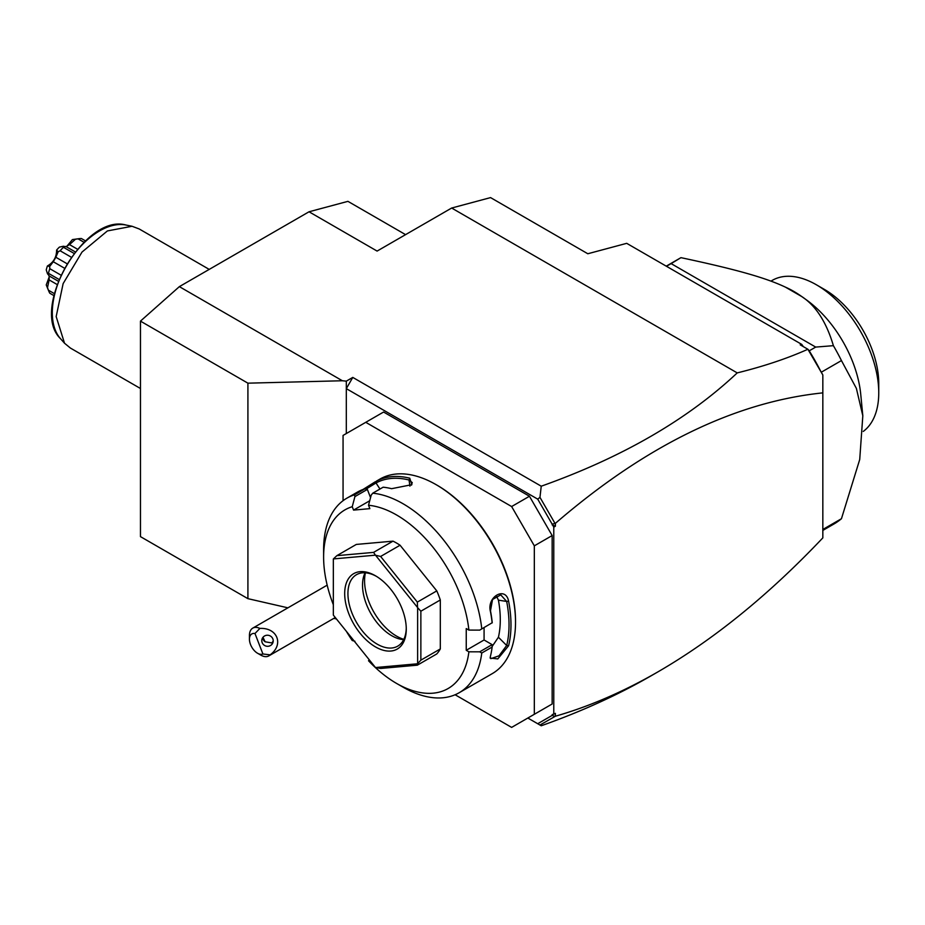 <?xml version="1.0" encoding="UTF-8"?>
<svg xmlns="http://www.w3.org/2000/svg" width="925" height="925" viewBox="0 0 925 925"><rect width="100%" height="100%" fill="white"/><g stroke="black" fill="none" stroke-linecap="round" stroke-linejoin="round"><path stroke-width="1.39" d="M587.814 253.751L626.711 243.333L801.755 344.401L800.194 344.817L807.895 349.257C787.268 358.484 763.703 366.358 737.225 372.902L451.654 208.032L490.562 197.603L587.814 253.751M342.366 380.753L247.912 383.17L140.461 321.125L179.358 286.634L342.366 380.753L346.308 381.146L352.783 377.412L541.241 486.203C622.143 457.424 687.472 419.661 737.225 372.902M451.654 208.032L377.099 251.08L309.031 211.779L347.927 201.349L405.578 234.638M179.358 286.634L309.031 211.779M346.308 433.559L346.308 388.639L352.783 377.412M346.308 381.146L346.308 388.639L537.714 499.142L539.969 497.361L541.241 486.203M287.906 607.829L247.912 598.66L247.912 383.17M336.422 618.952L333.844 618.362M554.827 716.459L552.156 715.395L552.156 714.655L555.393 713.348L555.393 716.216L539.969 725.038L541.241 725.767C581.363 711.556 617.842 694.987 650.691 676.048L654.357 673.909M541.241 725.767L527.84 718.031L537.714 723.732L552.156 715.395M555.393 716.216C589.341 706.492 623.554 691.68 658.045 671.804C714.1 639.314 769.033 594.671 822.834 537.876L822.834 374.983L807.895 349.257M808.045 349.384L809.213 350.829A153.573 88.673 60 0 1 820.348 370.543L820.764 371.283M801.755 344.401L803.339 346.632M820.348 370.543L808.832 350.61M821.215 372.047L822.834 374.983M809.213 350.829L815.7 347.083L833.39 345.672A153.573 88.673 60 0 1 841.449 360.577L821.308 372.208M666.486 266.296L671.122 263.613L815.7 347.083M833.39 345.672C826.43 322.189 815.919 305.84 801.859 296.624L785.452 287.155C765.946 277.939 737.283 269.637 680.95 257.659L671.122 263.613M680.95 257.659A153.573 88.673 -120 0 0 680.384 257.983L666.231 266.157M822.834 529.47L841.449 518.717A153.573 88.673 60 0 1 833.957 523.989L822.834 530.418M841.449 518.717L859.718 459.528L862.817 415.799L856.388 388.419L841.449 360.577M801.859 296.624A96.269 55.581 -120 0 0 801.663 296.486A96.269 55.581 -120 0 0 785.452 287.155M862.817 415.799L860.736 394.281A88.245 50.956 -120 0 0 806.103 299.654L801.663 296.486M770.941 281.131L772.225 280.391A88.245 50.956 60 0 1 816.347 284.761A88.245 50.956 60 0 1 878.738 391.171A88.245 50.956 60 0 1 878.75 392.847A88.245 50.956 60 0 1 863.268 431.42M816.347 284.761L824.452 289.444A76.787 44.331 60 0 1 878.75 383.493L878.75 392.755M537.714 499.142L552.156 524.151L555.393 523.342C645.673 445.503 734.82 402.017 822.834 392.871M555.393 523.342L555.393 526.209L553.774 527.134L552.156 524.151M553.774 714.285L553.774 527.134M529.458 717.095L552.156 703.994L552.156 535.552L534.326 545.842L511.629 506.542L365.757 422.32L343.059 435.421L343.059 500.703M552.156 535.552L529.458 496.251L383.586 412.03L365.757 422.32M555.393 526.209L552.156 524.891M554.827 523.087L539.969 497.361M539.969 725.038L537.714 723.732M455.1 694.756L511.629 727.397L552.156 703.994M529.458 496.251L511.629 506.542M534.326 714.297L534.326 545.842M369.225 659.768L368.532 660.762A103.149 59.558 -120 0 0 396.547 683.413L403.034 687.148A112.318 64.843 -120 0 0 459.193 692.721L492.262 673.631A112.318 64.843 -120 0 0 515.526 622.213L515.526 621.091A110.942 64.056 -120 0 0 437.074 485.209L436.103 484.654A112.318 64.843 -120 0 0 379.944 479.081L376.325 481.197A112.318 64.843 60 0 1 409.763 478.202L411.879 484.665L391.61 488.689A112.318 64.843 -120 0 0 383.147 487.197L372.763 493.187L371.203 495.141L368.532 505.258A103.149 59.558 -120 0 1 468.882 630.087L479.705 630.122L492.135 622.779A112.318 64.843 -120 0 0 490.447 611.633C486.481 596.752 505.686 585.779 508.6 601.157A112.318 64.843 60 0 1 510.982 624.826A112.318 64.843 60 0 1 508.6 645.754L506.68 645.488A110.942 64.056 -120 0 0 506.68 601.447L498.413 600.152L496.343 595.712M515.526 622.213A112.318 64.843 -120 0 0 436.103 484.654M479.705 630.122L492.135 622.779M481.763 628.769A112.318 64.843 -120 0 0 372.763 493.187M369.711 500.772L353.558 510.103L352.24 506.703L354.922 496.598L354.576 494.806L364.947 488.816A112.318 64.843 -120 0 0 358.172 491.672L346.875 498.17A112.318 64.843 -120 0 0 323.611 549.589L323.611 557.081A103.149 59.558 -120 0 0 333.335 604.707M362.97 489.498L375.319 481.752M354.576 494.806A112.318 64.843 -120 0 0 346.875 498.17M468.882 630.087L466.246 628.572L466.246 650.287L484.076 639.984L492.135 644.644L492.135 647.038L481.763 653.027L479.705 651.824L468.882 651.801L466.246 650.287M492.25 622.849A110.942 64.056 -120 0 0 490.481 610.801L492.551 599.469L500.749 594.868L506.68 601.447L508.6 601.157M484.076 627.589L484.076 639.984M490.447 611.633L490.481 610.801M508.6 645.754L497.789 658.912L490.146 658.08L490.447 656.23A112.318 64.843 -120 0 0 492.135 647.038M459.193 692.721A112.318 64.843 -120 0 0 481.763 653.027M492.135 644.644L479.705 651.824M396.547 683.413A103.149 59.558 -120 0 0 468.882 651.801M354.922 641.268L352.24 640.516L352.945 639.51M352.24 506.703A103.149 59.558 -120 0 0 323.611 557.081M346.355 631.312A103.149 59.558 -120 0 0 352.24 640.516M353.558 510.103L369.85 508.646L368.532 505.258M440.312 599.978L440.312 648.934L420.863 660.161L420.863 611.205L440.312 599.978A68.762 39.706 -120 0 0 436.785 590.89L417.337 602.117L417.557 607.517L375.538 555.243L380.626 556.457L400.074 545.23A68.762 39.706 -120 0 0 393.021 541.148L373.573 552.387L336.862 555.659L356.31 544.432L393.021 541.148M420.863 660.161L417.626 663.699A68.762 39.706 60 0 1 417.557 663.78L417.337 665.179L436.785 653.94A68.762 39.706 -120 0 0 440.312 648.934M400.074 545.23L436.785 590.89M370.543 497.627L367.364 489.417L364.947 488.816M354.922 496.598L367.364 489.417M376.325 481.197L376.024 482.954A110.942 64.056 60 0 1 409.058 480.006L412.238 482.607L411.324 485.174M366.092 489.059L376.024 482.954L379.955 489.036M409.763 478.202L409.058 480.006L409.925 486.157M417.626 663.699L417.626 607.667L420.863 611.205M375.538 555.243A68.762 39.706 -120 0 0 375.423 555.173L333.405 558.92A68.762 39.706 -120 0 0 333.335 559.012L333.335 615.032A68.762 39.706 60 0 0 333.405 615.194L375.423 667.468A68.762 39.706 60 0 0 375.538 667.538L380.626 668.451L417.337 665.179M333.405 558.92L336.862 555.659M373.573 552.387L375.423 555.173M417.337 602.117L380.626 556.457M375.538 667.538L417.557 663.78M406.272 629.139A43.556 25.148 60 0 1 375.481 646.91A43.556 25.148 60 0 1 344.69 593.572A43.556 25.148 60 0 1 375.481 575.789A43.556 25.148 60 0 1 406.272 629.139M406.26 628.179A41.255 23.819 60 0 1 397.727 646.147A41.255 23.819 60 0 1 365.942 635.093A41.255 23.819 60 0 1 347.927 593.572A41.255 23.819 60 0 1 356.472 574.691A41.255 23.819 60 0 1 376.302 576.287M403.693 639.626A41.255 23.819 60 0 1 402.097 639.476A41.255 23.819 60 0 1 362.519 585.155A41.255 23.819 -120 0 1 364.438 574.24A41.255 23.819 -120 0 1 365.097 572.783M365.41 572.806A45.232 26.108 -120 0 0 364.566 580.727A45.232 26.108 -120 0 0 403.832 639.348M492.169 646.448L498.413 637.232A98.57 56.911 -120 0 0 498.413 600.152M498.413 637.232L506.68 645.488L499.014 655.825L490.84 658.646L490.25 657.178M262.92 653.987L270.123 654.842A16.049 9.262 60 0 1 268.817 655.906A16.049 9.262 60 0 1 266.458 656.634A16.049 9.262 60 0 1 260.792 655.108L257.543 653.247A11.458 6.614 -120 0 0 262.92 653.987L254.976 633.521A11.458 6.614 -120 0 0 249.438 639.21A11.458 6.614 -120 0 0 257.543 653.247M249.438 639.21L249.438 635.463A16.049 9.262 60 0 1 252.768 628.121A16.049 9.262 60 0 1 255.115 627.393A16.049 9.262 60 0 1 259.879 628.422L254.976 633.521M270.123 654.842C284.137 644.69 277.465 627.485 259.879 628.422M272.852 638.886A5.735 5.538 -165 0 0 261.972 639.279A5.735 5.538 -165 0 0 267.822 646.298A5.735 5.538 -165 0 0 272.852 638.886M262.723 637.637A5.735 5.538 -165 0 0 263.082 639.198A5.735 5.538 15 0 0 265.128 641.788L271.8 642.944L273.21 641.129M262.966 637.302L265.128 641.788M247.912 598.66L140.461 536.627L140.461 321.125M140.461 388.5L70.416 348.066L64.519 343.221L56.171 316.581L63.131 283.617L82.001 252.074L107.392 230.938L132.044 226.267L139.178 228.949L209.223 269.395M66.82 246.339L72.393 239.61L78.082 238.847A33.242 19.194 120 0 1 79.145 238.662A33.242 19.194 120 0 1 81.388 238.523L85.505 240.893M78.082 238.847L84.025 242.281M75.411 239.309L69.514 244.605L77.48 249.207M69.514 244.605L66.114 246.617M65.86 246.721L63.397 246.247L63.455 247.287L74.058 253.415M63.455 247.287A33.242 19.194 120 0 0 60.137 250.779L71.26 257.208M49.129 275.673L47.499 273.788L46.25 269.903A29.265 16.893 -60 0 1 47.418 265.972C53.546 262.446 56.61 257.15 56.598 250.085L58.159 251.773L55.858 257.266L66.993 263.694M58.159 251.773L60.137 250.779M55.858 257.266L53.268 261.74L64.415 268.169M53.268 261.74L49.661 266.481L49.8 268.689L60.911 275.107M49.8 268.689A33.242 19.194 120 0 0 48.424 273.314L59.038 279.431M47.499 273.788L48.424 273.314M49.187 275.951L49.129 279.905L57.107 284.507M49.129 279.905L47.499 287.652L48.424 290.196L54.378 293.63M48.424 290.196A33.242 19.194 120 0 0 48.805 291.213A33.242 19.194 120 0 0 49.8 293.225L53.916 295.607M48.805 291.213L46.574 285.744A29.265 16.893 -60 0 1 46.25 284.888L49.291 276.702M56.598 250.085A29.265 16.893 -60 0 1 59.42 247.102L63.397 246.247M72.393 239.61A29.265 16.893 -60 0 1 73.283 239.459L79.145 238.662M49.661 266.481L47.418 265.972M47.499 287.652L46.25 284.888M132.044 226.267L125.973 225.029A66.762 38.549 120 0 0 66.138 266.192A66.762 38.549 120 0 0 60.414 338.585L64.519 343.221M650.691 676.048L658.045 671.804M878.75 392.847L878.75 383.493M252.768 628.121L327.184 585.155M335.278 617.53L268.817 655.906M125.973 225.029C84.915 213.213 29.646 308.938 60.414 338.585M75.249 251.889L65.791 246.432M58.321 281.223L48.852 275.766"/></g></svg>

